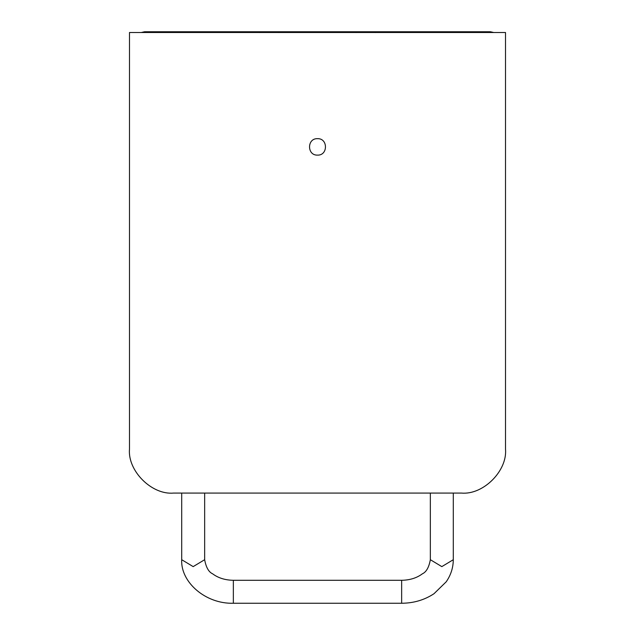 <?xml version="1.0" encoding="UTF-8"?>
<svg xmlns="http://www.w3.org/2000/svg" width="635" height="635" viewBox="0 0 635 635"><rect width="100%" height="100%" fill="white"/><g stroke="black" fill="none" stroke-linecap="round" stroke-linejoin="round"><path stroke-width="0.95" d="M317.5 155.115C328.104 155.567 328.104 138.216 317.5 138.668C306.895 138.216 306.895 155.567 317.5 155.115C328.104 155.567 328.104 138.216 317.5 138.668C306.895 138.216 306.895 155.567 317.5 155.115M505.516 449.088C507.476 470.853 483.291 495.046 461.526 493.077C483.291 495.046 507.476 470.853 505.516 449.088L505.516 32.512L129.484 32.512L129.484 449.088C127.524 470.853 151.709 495.046 173.474 493.077C151.709 495.046 127.524 470.853 129.484 449.088M461.526 493.077L173.474 493.077M409.305 32.512L409.305 31.75L356.132 31.75L356.132 32.568M493.736 32.512L490.403 31.75L493.736 32.512M144.597 32.512L144.597 31.75L141.264 32.512L144.597 31.75L356.132 31.75M278.868 32.568L278.868 31.75M259.739 32.568L259.739 31.75M240.99 31.75L240.99 32.512M490.403 32.512L490.403 31.75L409.305 31.75M394.01 31.75L394.01 32.512M375.261 32.568L375.261 31.75M430.347 493.077L430.347 559.705L441.825 566.618L453.295 559.705C453.231 567.674 450.874 575.032 446.222 581.787L434.015 593.701C424.466 599.996 413.679 603.179 401.653 603.25L401.653 580.295L233.347 580.295L233.347 603.25L401.653 603.25M204.653 493.077L204.653 559.705L193.175 566.618L181.705 559.705C180.491 582.089 205.486 604.083 233.347 603.25M248.833 32.512L248.833 31.75M225.695 32.512L225.695 31.75M386.167 32.512L386.167 31.75M453.295 493.077L453.295 559.705M430.347 559.705C428.958 567.333 426.307 572.032 422.386 573.81C416.798 577.985 409.885 580.152 401.653 580.295M204.653 559.705C206.042 567.333 208.693 572.032 212.614 573.81C218.202 577.985 225.115 580.152 233.347 580.295M181.705 493.077L181.705 559.705"/></g></svg>
